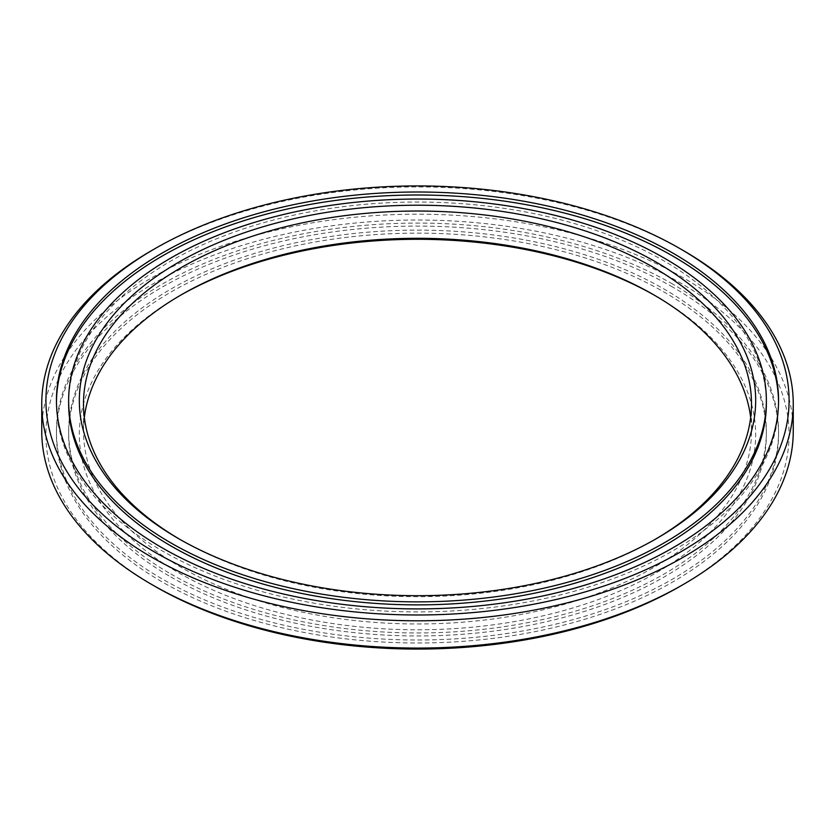 <?xml version="1.0" encoding="UTF-8"?>
<svg xmlns="http://www.w3.org/2000/svg" width="835" height="835" viewBox="0 0 835 835"><rect width="100%" height="100%" fill="white"/><g stroke="black" fill="none" stroke-linecap="round" stroke-linejoin="round"><path stroke-width="0.63" stroke-dasharray="4.17 3.13" d="M181.331 540.214L178.377 538.512L181.32 540.214A334 192.833 0 0 0 181.331 540.214A334 192.833 0 0 0 653.68 540.214A334 192.833 0 0 0 655.141 539.368M179.859 539.368A334 192.833 0 0 0 181.32 540.214M154.746 586.233A371.575 214.522 180 0 1 154.757 282.846A371.575 214.522 180 0 1 680.243 282.856A371.575 214.522 180 0 1 680.243 586.233M793.25 431.131A375.75 216.933 0 0 0 683.197 277.742A375.75 216.933 0 0 0 273.703 230.71A375.75 216.933 0 0 0 41.75 431.131M179.859 295.632A338.175 195.244 0 0 0 178.366 296.488A338.175 195.244 0 0 0 178.377 572.601A338.175 195.244 0 0 0 656.623 572.601A338.175 195.244 0 0 0 656.634 296.488L653.68 294.786L656.623 296.488A338.175 195.244 0 0 0 655.141 295.632M750.665 417.5A334 192.833 180 0 1 751.5 431.131A334 192.833 180 0 1 545.318 609.289A334 192.833 180 0 1 181.331 567.487A334 192.833 180 0 1 83.5 431.131A334 192.833 180 0 1 84.335 417.5M170.82 573.969A348.863 201.412 0 0 0 551.006 617.629A348.863 201.412 0 0 0 766.363 431.549A348.863 201.412 0 0 0 664.18 289.119A348.863 201.412 0 0 0 283.994 245.459A348.863 201.412 0 0 0 68.637 431.549A348.863 201.412 0 0 0 170.82 573.969M170.82 576.964A348.863 201.412 0 0 0 551.006 620.624A348.863 201.412 0 0 0 766.363 434.544A348.863 201.412 0 0 0 664.18 292.125A348.863 201.412 0 0 0 283.994 248.465A348.863 201.412 0 0 0 68.637 434.544A348.863 201.412 0 0 0 170.82 576.964M672.801 287.146A361.054 208.458 0 0 0 279.328 241.962A361.054 208.458 0 0 0 56.446 434.544A361.054 208.458 0 0 0 162.199 581.943A361.054 208.458 0 0 0 555.672 627.127A361.054 208.458 0 0 0 778.554 434.544A361.054 208.458 0 0 0 672.801 287.146M672.801 284.151A361.054 208.458 0 0 0 279.328 238.956A361.054 208.458 0 0 0 56.446 431.549A361.054 208.458 0 0 0 162.199 578.947A361.054 208.458 0 0 0 555.672 624.131A361.054 208.458 0 0 0 778.554 431.549A361.054 208.458 0 0 0 672.801 284.151M766.363 403.451A348.863 201.412 0 0 0 664.18 261.031A348.863 201.412 0 0 0 283.994 217.371A348.863 201.412 0 0 0 68.637 403.451M56.456 401.959A361.054 208.458 0 0 0 56.446 403.451A361.054 208.458 0 0 0 162.199 550.849A361.054 208.458 0 0 0 555.672 596.044A361.054 208.458 0 0 0 778.554 403.451A361.054 208.458 0 0 0 778.544 401.959M151.803 250.469A375.75 216.933 180 0 1 683.197 250.469M181.32 294.786L178.366 296.488M766.363 431.549L766.363 434.544M56.446 431.549L56.446 434.544M56.446 403.451L56.446 400.456M83.5 403.869L83.5 431.131M751.5 403.869L751.5 431.131M778.554 403.451L778.554 400.456M778.554 431.549L778.554 434.544M68.637 431.549L68.637 434.544M653.68 540.214L656.634 538.512"/><path stroke-width="1.25" d="M154.757 552.144A371.575 214.522 0 0 0 680.243 552.154A371.575 214.522 0 0 0 680.243 248.767A371.575 214.522 0 0 0 680.243 248.757L683.197 250.469A375.75 216.933 180 0 1 793.25 403.869A375.75 216.933 180 0 1 561.297 604.289A375.75 216.933 180 0 1 151.803 557.258A375.75 216.933 180 0 1 41.75 403.869A375.75 216.933 180 0 1 151.803 250.469L154.757 248.767A371.575 214.522 0 0 0 154.757 552.144M178.377 538.512A338.175 195.244 180 0 1 178.366 538.512A338.175 195.244 180 0 1 178.377 262.399A338.175 195.244 180 0 1 656.623 262.399A338.175 195.244 180 0 1 656.634 538.512A338.175 195.244 180 0 1 178.377 538.512M655.141 539.368A334 192.833 0 0 0 751.5 403.869A334 192.833 0 0 0 653.669 267.513A334 192.833 0 0 0 289.682 225.711A334 192.833 0 0 0 83.5 403.869A334 192.833 0 0 0 179.859 539.368M683.197 584.531L680.243 586.233A371.575 214.522 180 0 1 154.757 586.243L151.803 584.531A375.75 216.933 0 0 0 683.197 584.531A375.75 216.933 0 0 0 793.25 431.131L793.25 403.869M84.335 417.5A334 192.833 180 0 1 181.32 294.786A334 192.833 180 0 1 653.669 294.786L653.68 294.786A334 192.833 180 0 1 750.665 417.5M655.141 295.632A338.175 195.244 0 0 0 179.859 295.632M68.637 400.456L68.637 403.451A348.863 201.412 0 0 0 170.82 545.881A348.863 201.412 0 0 0 551.006 589.541A348.863 201.412 0 0 0 766.363 403.451L766.363 400.456A348.863 201.412 0 0 0 664.18 258.036A348.863 201.412 0 0 0 283.994 214.376A348.863 201.412 0 0 0 68.637 400.456A348.863 201.412 0 0 0 170.82 542.875A348.863 201.412 0 0 0 551.006 586.535A348.863 201.412 0 0 0 766.363 400.456M672.801 253.057A361.054 208.458 0 0 0 279.328 207.873A361.054 208.458 0 0 0 56.446 400.456A361.054 208.458 0 0 0 162.199 547.854A361.054 208.458 0 0 0 555.672 593.038A361.054 208.458 0 0 0 778.554 400.456A361.054 208.458 0 0 0 672.801 253.057M778.544 401.959A361.054 208.458 0 0 0 672.801 256.053A361.054 208.458 0 0 0 280.529 210.587A361.054 208.458 0 0 0 56.456 401.959M683.197 250.469L680.243 248.767A371.575 214.522 0 0 0 154.757 248.767M154.757 586.243A371.575 214.522 180 0 1 154.757 586.233A371.575 214.522 180 0 1 154.746 586.233L151.803 584.531A375.75 216.933 0 0 1 41.75 431.131L41.75 403.869"/></g></svg>
